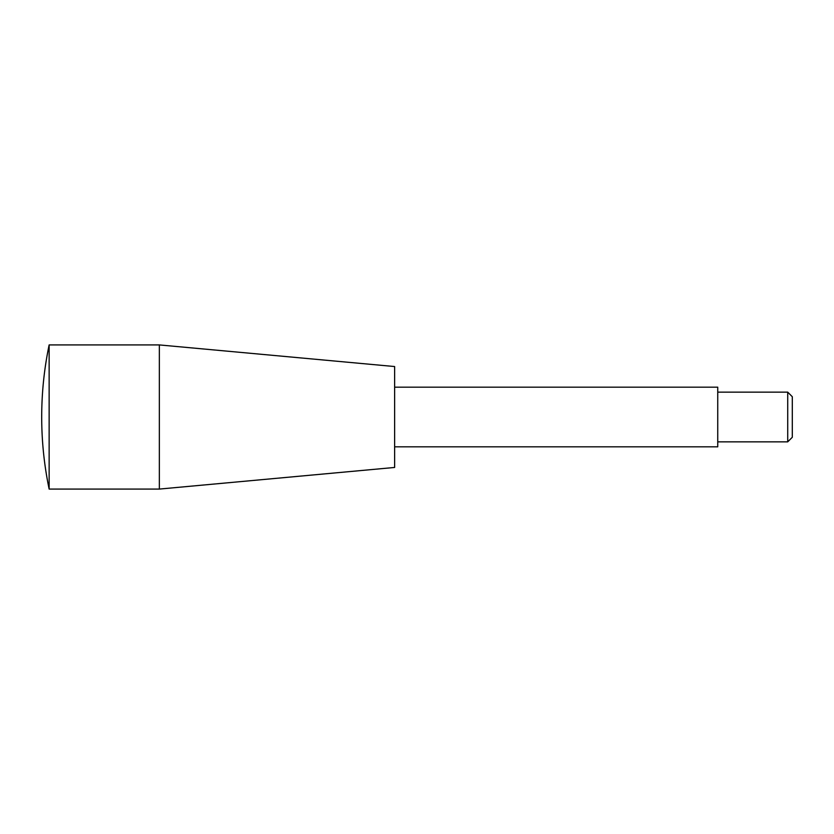 <?xml version="1.0" encoding="UTF-8"?>
<svg xmlns="http://www.w3.org/2000/svg" width="834" height="834" viewBox="0 0 834 834"><rect width="100%" height="100%" fill="white"/><g stroke="black" fill="none" stroke-linecap="round" stroke-linejoin="round"><path stroke-width="1.25" d="M787.723 441.853L787.723 392.147L792.3 396.723L792.3 437.277L787.723 441.853L717.74 441.853M394.628 387.174L717.74 387.174L717.74 446.826L394.628 446.826M159.346 489.078L159.346 344.922L394.628 366.543L394.628 467.457L159.346 489.078L49.143 489.078L49.143 344.922C44.181 368.691 41.71 392.72 41.7 417A352.928 352.928 0 0 0 49.143 489.078M787.723 392.147L717.74 392.147M159.346 344.922L49.143 344.922"/></g></svg>

